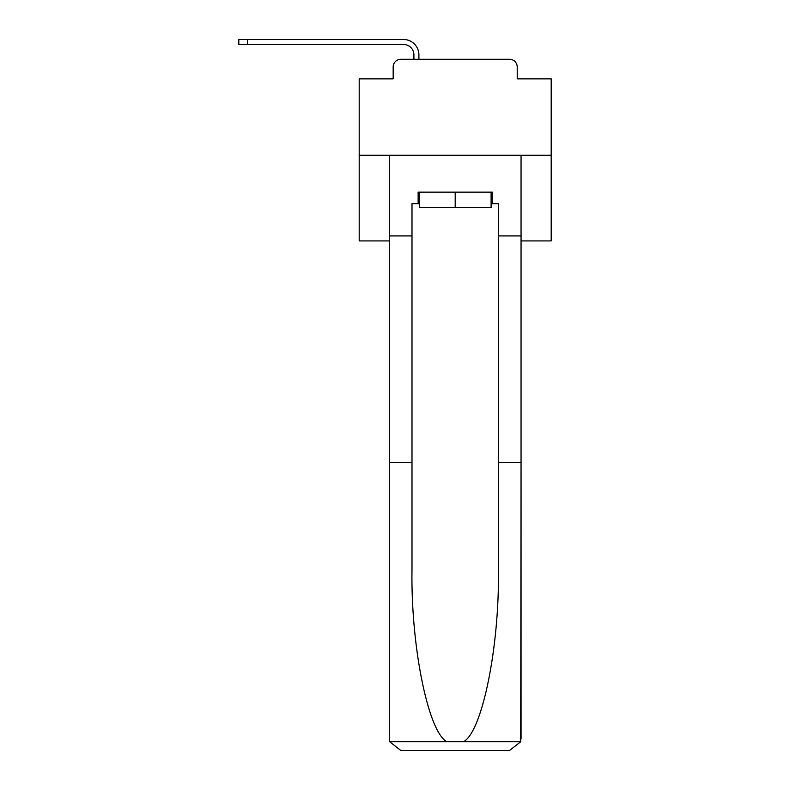 <?xml version="1.0" encoding="UTF-8"?>
<svg xmlns="http://www.w3.org/2000/svg" width="790" height="790" viewBox="0 0 790 790"><rect width="100%" height="100%" fill="white"/><g stroke="black" fill="none" stroke-linecap="round" stroke-linejoin="round"><path stroke-width="1.19" d="M393.173 66.953L393.173 78.862L393.173 66.953A7.683 7.683 0 0 1 400.856 59.28L413.911 59.28L413.911 54.856A10.369 10.369 0 0 0 403.542 44.497L238.807 44.497L238.807 39.5L403.542 39.5A15.356 15.356 0 0 1 418.907 54.856L418.907 59.28L425.237 59.28M521.054 240.911L551.193 240.911L551.193 78.862L517.213 78.862L517.213 66.953A7.683 7.683 0 0 0 509.53 59.28L400.856 59.28M551.193 155.284L359.193 155.284L359.193 78.862L393.173 78.862M359.193 155.284L359.193 240.911L389.332 240.911M485.149 59.28L509.53 59.28M517.213 78.862L517.213 66.953M491.103 203.662L492.249 203.662L492.249 192.148L418.137 192.148L418.137 203.662L411.995 203.662L411.995 462.486L389.332 462.486L389.332 738.976L389.668 741.741L400.856 750.5L509.53 750.5L520.719 741.741L521.054 462.486L521.054 738.976M480.35 750.5L509.53 750.5L480.35 750.5M411.995 462.486L411.995 569.906C410.8 646.22 428.131 731.708 446.834 741.741L463.552 741.741C482.256 731.708 499.586 646.22 498.391 569.906L498.391 203.662L492.249 203.662M389.332 738.976L389.332 155.284L521.054 155.284L521.054 235.924L498.391 235.924M411.995 235.924L389.332 235.924M521.054 235.924L521.054 462.486L498.391 462.486M418.137 203.662L419.293 203.662M419.293 192.148L419.293 207.503L491.103 207.503L491.103 192.148M455.198 192.148L455.198 207.503M413.911 54.856A10.369 10.369 0 0 0 403.542 44.497A10.369 10.369 0 0 1 413.911 54.856A10.369 10.369 0 0 0 403.542 44.497A10.369 10.369 0 0 1 413.911 54.856A10.369 10.369 0 0 0 403.542 44.497A10.369 10.369 0 0 1 413.911 54.856A10.369 10.369 0 0 0 403.542 44.497A10.369 10.369 0 0 1 413.911 54.856A10.369 10.369 0 0 0 403.542 44.497A10.369 10.369 0 0 1 413.911 54.856A10.369 10.369 0 0 0 403.542 44.497A10.369 10.369 0 0 1 413.911 54.856A10.369 10.369 0 0 0 403.542 44.497A10.369 10.369 0 0 1 413.911 54.856A10.369 10.369 0 0 0 403.542 44.497A10.369 10.369 0 0 1 413.911 54.856A10.369 10.369 0 0 0 403.542 44.497A10.369 10.369 0 0 1 413.911 54.856A10.369 10.369 0 0 0 403.542 44.497A10.369 10.369 0 0 1 413.911 54.856A10.369 10.369 0 0 0 403.542 44.497A10.369 10.369 0 0 1 413.911 54.856A10.369 10.369 0 0 0 403.542 44.497A10.369 10.369 0 0 1 413.911 54.856A10.369 10.369 0 0 0 403.542 44.497A10.369 10.369 0 0 1 413.911 54.856A10.369 10.369 0 0 0 403.542 44.497A10.369 10.369 0 0 1 413.911 54.856A10.369 10.369 0 0 0 403.542 44.497A10.369 10.369 0 0 1 413.911 54.856A10.369 10.369 0 0 0 403.542 44.497A10.369 10.369 0 0 1 413.911 54.856A10.369 10.369 0 0 0 403.542 44.497A10.369 10.369 0 0 1 413.911 54.856A10.369 10.369 0 0 0 403.542 44.497A10.369 10.369 0 0 1 413.911 54.856A10.369 10.369 0 0 0 403.542 44.497A10.369 10.369 0 0 1 413.911 54.856A10.369 10.369 0 0 0 403.542 44.497A10.369 10.369 0 0 1 413.911 54.856A10.369 10.369 0 0 0 403.542 44.497A10.369 10.369 0 0 1 413.911 54.856A10.369 10.369 0 0 0 403.542 44.497M247.448 44.497L247.448 39.5L403.542 39.5M389.668 741.741L446.834 741.741M463.552 741.741L520.719 741.741"/></g></svg>
